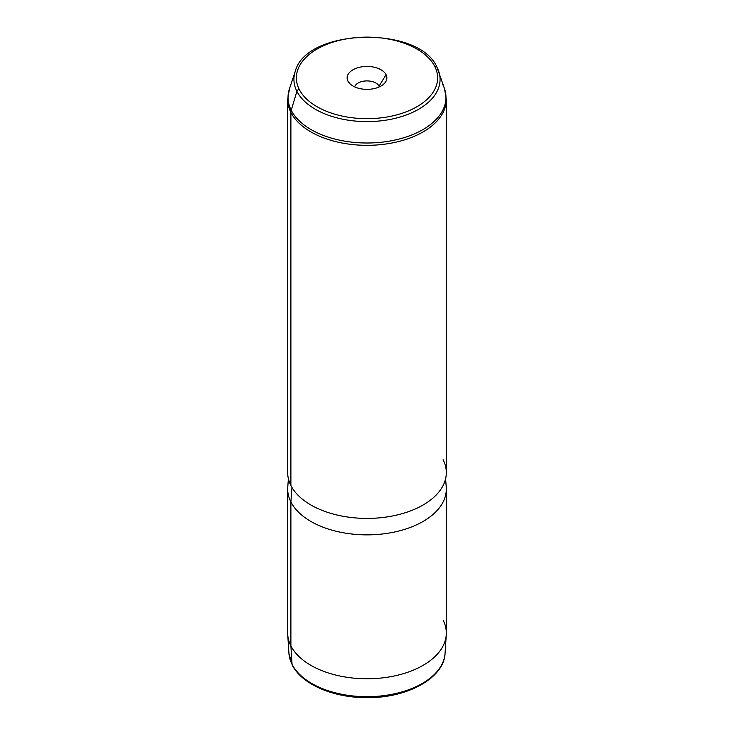 <?xml version="1.0" encoding="UTF-8"?>
<svg xmlns="http://www.w3.org/2000/svg" width="734" height="734" viewBox="0 0 734 734"><rect width="100%" height="100%" fill="white"/><g stroke="black" fill="none" stroke-linecap="round" stroke-linejoin="round"><path stroke-width="1.1" d="M446.263 634.681A79.318 45.792 0 0 1 376.826 678.418A79.318 45.792 0 0 1 290.893 645.874L290.893 501.964A79.318 45.792 0 0 0 378.276 534.398A79.318 45.792 0 0 0 446.318 489.073L446.318 632.983A79.318 45.792 180 0 1 378.276 678.308A79.318 45.792 180 0 1 290.893 645.874A79.318 45.792 180 0 1 287.682 632.983L287.682 489.073A79.318 45.792 0 0 0 290.893 501.964L290.893 645.874L292.04 664.288L290.893 645.874A79.318 45.792 0 0 1 287.737 634.681L288.93 653.26A78.116 45.104 0 0 0 292.04 664.288A2.514 1.973 153.1 0 0 292.205 664.912A2.514 1.973 -26.9 0 1 292.04 664.288A78.116 45.104 0 0 0 376.67 696.346A78.116 45.104 0 0 0 445.07 653.26A78.116 45.104 180 0 1 376.67 696.346A78.116 45.104 180 0 1 292.04 664.288A78.116 45.104 180 0 1 288.93 653.26L292.205 664.912C301.674 684.382 333.713 697.961 367.257 697.649C407.425 698.052 444.171 678.051 445.07 653.26L446.263 634.681A79.318 45.792 0 0 0 443.107 620.092M445.602 478.751L446.235 487.046A79.318 45.792 180 0 1 380.01 534.242A79.318 45.792 180 0 1 290.893 501.964L291.948 487.431L290.893 501.964A79.318 45.792 180 0 1 287.765 487.046L288.398 478.751M442.776 84.575A78.969 45.591 0 0 1 444.538 88.768L446.318 99.54A79.318 45.792 180 0 1 378.276 144.864A79.318 45.792 180 0 1 290.893 112.43A10.074 7.89 -26.9 0 1 291.224 110.247A78.969 45.591 180 0 1 289.462 88.768A78.969 45.591 0 0 0 291.224 110.247L296.885 91.291A73.07 42.187 0 0 0 384.231 120.413A73.07 42.187 0 0 0 438.748 71.427A73.07 42.187 0 0 0 437.115 67.546A2.514 1.973 153.1 0 0 437.024 67.326A2.514 1.973 153.1 0 0 434.776 66.418A70.638 40.783 0 0 0 347.118 38.764A70.638 40.783 0 0 0 299.224 89.374A2.514 1.973 153.1 0 0 296.885 91.291A2.514 1.973 -26.9 0 1 299.224 89.374A70.638 40.783 0 0 0 386.882 117.027A70.638 40.783 0 0 0 434.776 66.418A2.514 1.973 -26.9 0 1 437.024 67.326A2.514 1.973 -26.9 0 1 437.115 67.546A73.07 42.187 180 0 1 438.748 71.427A73.07 42.187 180 0 1 384.231 120.413A73.07 42.187 180 0 1 296.885 91.291L291.224 110.247A78.969 45.591 0 0 0 385.616 141.717A78.969 45.591 0 0 0 444.538 88.768A78.969 45.591 180 0 1 385.616 141.717A78.969 45.591 180 0 1 291.224 110.247A10.074 7.89 153.1 0 0 290.893 112.43A79.318 45.792 180 0 1 287.682 99.54A79.318 45.792 0 0 0 290.893 112.43L290.893 485.513L290.893 112.43A79.318 45.792 0 0 0 378.276 144.864A79.318 45.792 0 0 0 446.318 99.54L446.318 472.623A79.318 45.792 180 0 1 378.276 517.947A79.318 45.792 180 0 1 290.893 485.513A79.318 45.792 0 0 0 389.332 516.562A79.318 45.792 0 0 0 443.107 459.732M296.885 91.291A73.07 42.187 180 0 1 295.252 71.427A73.07 42.187 0 0 0 296.885 91.291M290.893 485.513A79.318 45.792 180 0 1 287.682 472.623L287.682 99.54L289.462 88.768L295.252 71.427C306.069 28.131 419.408 25.167 437.024 67.326L444.538 88.768M299.224 89.374A70.638 40.783 180 0 1 347.118 38.764A70.638 40.783 180 0 1 434.776 66.418A70.638 40.783 180 0 1 386.882 117.027A70.638 40.783 180 0 1 299.224 89.374M347.944 81.125A19.855 11.469 0 0 0 372.588 88.897A19.855 11.469 0 0 0 386.056 74.666A19.855 11.469 0 0 0 361.412 66.895A19.855 11.469 0 0 0 347.944 81.125A19.855 11.469 180 0 1 361.412 66.895A19.855 11.469 180 0 1 386.056 74.666L379.083 86.126A12.588 7.267 180 0 1 379.377 86.86A12.588 7.267 0 0 0 379.083 86.126L379.083 86.997L379.083 86.126A12.588 7.267 0 0 0 366.349 80.914A12.588 7.267 0 0 0 354.623 86.86A12.588 7.267 180 0 1 366.349 80.914A12.588 7.267 180 0 1 379.083 86.126L386.056 74.666A19.855 11.469 180 0 1 385.13 82.575A19.855 11.469 180 0 1 367 89.365A19.855 11.469 180 0 1 348.87 82.575A19.855 11.469 180 0 1 347.944 81.125L350.054 83.869L347.944 81.125"/></g></svg>
